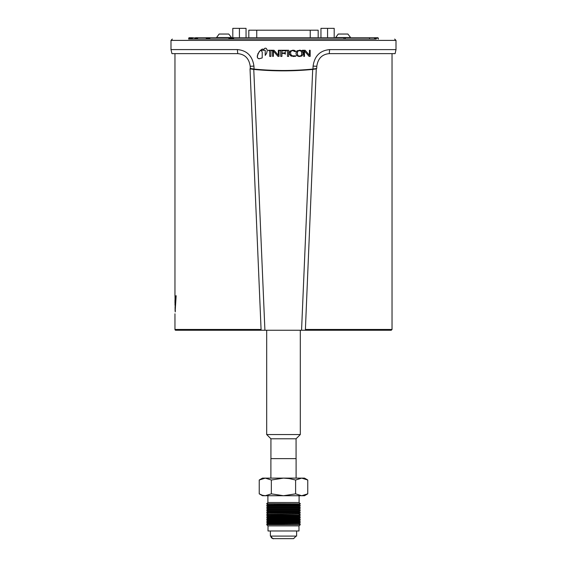 <?xml version="1.0" encoding="UTF-8"?>
<svg xmlns="http://www.w3.org/2000/svg" width="567" height="567" viewBox="0 0 567 567"><rect width="100%" height="100%" fill="white"/><g stroke="black" fill="none" stroke-linecap="round" stroke-linejoin="round"><path stroke-width="0.85" d="M300.304 524.659L299.092 525.878L267.9 525.878L266.688 524.659L300.304 524.659L266.688 524.496L267.9 523.625L299.092 523.625L300.304 522.923L266.688 522.76L267.9 522.058L299.092 522.058L300.304 522.76M300.304 515.814L266.688 515.984L300.304 515.984L299.092 515.112L267.9 515.112L266.688 514.248L300.304 514.078L266.688 514.248M283.479 516.849L299.092 516.849L300.304 517.551L266.688 517.551L267.9 516.849L283.479 516.849M267.9 516.849L299.092 516.686L300.304 515.984M299.092 515.112L267.9 514.949M267.9 518.585L266.688 519.287L300.304 519.287L299.092 518.585L267.9 518.585L266.688 517.721L300.304 517.551M267.9 518.422L299.092 518.422L300.304 517.721M300.304 512.511L266.688 512.348L300.304 512.348L299.092 513.213L267.9 513.213L266.688 512.511M299.092 513.213L267.9 513.213M267.9 520.322L266.688 521.023L300.304 521.023L299.092 520.322L267.9 520.322L266.688 519.457L300.304 519.287M267.9 520.152L299.092 520.152L300.304 519.457M300.304 510.775L266.688 510.612L300.304 510.612L299.092 511.477L267.9 511.477L266.688 510.775M299.092 511.477L267.9 511.477M267.9 522.058L266.688 521.186L300.304 521.023M267.9 521.888L299.092 521.888L300.304 521.186M300.304 509.038L266.688 508.875L300.304 508.875L299.092 509.74L267.9 509.74L266.688 509.038M299.092 509.74L267.9 509.74M267.9 523.625L266.688 522.923L300.304 522.923M299.092 523.625L267.9 523.795M300.304 507.302L266.688 507.139L300.304 507.139L299.092 508.004L267.9 508.004L266.688 507.302M299.092 508.004L267.9 508.004M300.304 505.573L266.688 505.403L300.304 505.403L299.092 506.267L267.9 506.267L266.688 505.573M299.092 506.267L267.9 506.267M266.688 505.403L267.9 504.701L299.092 504.701L300.304 505.403M267.9 504.701L299.092 504.538L300.304 503.836L266.688 503.737L300.304 503.836M259.232 493.85L262.471 495.296L265.292 495.728L262.486 495.728L259.232 493.85L259.232 480.008L262.486 478.13L304.507 478.13L307.761 480.008L307.761 493.85L304.507 495.728L301.687 495.728L307.761 493.85M259.232 480.008L265.292 478.13L271.345 480.008L283.479 478.13L289.12 478.562L295.605 480.008L301.687 478.13L307.761 480.008M266.688 503.737L267.9 502.518L299.092 502.518L300.304 503.737M271.345 493.85L283.479 495.728L265.292 495.728L271.345 493.85L271.345 480.008M295.605 493.85L301.687 495.728L283.479 495.728L295.605 493.85L295.605 480.008M270.891 478.13L270.891 458.639L296.102 458.639L296.102 478.13M298.986 525.878L298.986 530.988L268.014 530.988L268.014 525.878M296.612 530.988L296.612 536.098L270.388 536.098L270.388 530.988M296.102 536.098L293.593 538.65L273.443 538.65C273.733 537.92 273.748 540.613 270.891 536.098A2.551 2.551 -90 0 0 273.443 538.65L273.974 538.65M270.927 458.639L270.927 438.787L296.073 438.787L300.304 434.549L266.688 434.549L266.688 330.256M300.304 330.256L300.304 434.549M206.275 39.066L206.275 37.748L197.6 37.748L197.6 39.066L206.275 39.066M228.919 37.748L209.804 37.748L209.847 39.066L228.919 39.066L228.919 37.748L374.56 37.748L374.56 39.066L233.632 39.066L233.632 37.748L229.295 37.748L229.011 39.066M195.204 38.01L192.44 37.748L192.44 39.066L194.963 39.066M206.331 38.273L209.4 38.273A0.532 0.404 90 0 1 209.804 37.748L206.742 37.748A0.532 0.404 90 0 0 206.331 38.273L206.331 39.066M197.6 37.748L195.615 37.748A0.532 0.475 90 0 0 195.14 38.273L195.14 39.066M250.302 68.302L250.026 68.834L253.768 69.429C273.407 71.329 293.054 71.329 312.7 69.429L301.559 330.256L305.365 330.256L316.287 68.543M316.436 68.834L312.7 69.429M250.026 68.834L261.103 330.256L264.909 330.256L253.768 69.429M264.909 330.256L301.559 330.256M261.068 329.462L174.962 329.462A0.794 0.794 0 0 0 175.756 330.256L391.237 330.256L392.031 329.462L305.4 329.462M175.316 311.021L175.075 306.867L175.097 311.021M175.359 311.021L175.125 308.356M175.394 308.356L175.338 306.867M174.983 300.354L174.976 303.373L175.515 304.188L175.515 305.485L174.962 304.188L175.231 306.867M175.274 303.373L175.316 297.668L174.969 300.354M175.012 303.373L175.047 297.668M176.082 296.626L175.621 296.761L176.16 295.712L175.175 311.021M175.231 303.728L175.217 303.373M175.026 297.668L174.983 295.322L175.621 296.761M257.241 56.02L259.197 51.689L260.274 50.534L261.394 50.739L262.238 52.065L262.195 57.947L258.984 58.77L257.928 58.316L257.319 57.26L257.879 53.787L260.274 50.534M259.346 58.798L257.928 58.316L257.248 56.877M287.058 50.605L286.108 50.265L288.667 50.265L288.667 56.402L287.476 56.402L287.476 51.193L287.058 50.605M285.18 50.796L282.005 50.796L281.934 53.022L284.407 52.951L285.329 52.263L285.329 54.149L284.471 53.447L281.934 53.376L281.934 56.402L280.743 56.402L280.722 51.002L279.361 50.265L285.818 50.265L285.888 51.377L285.18 50.796M280.211 50.548L279.361 50.42M269.573 50.803L268.361 50.265L270.92 50.265L270.92 56.402L269.729 56.402L269.686 50.995L268.361 50.42M266.589 53.341L265.221 55.41L265.221 50.279L260.551 50.279L262.294 49.038L263.627 49.435L265.058 48.152L266.228 48.351L267.362 50.243L266.589 53.341M260.551 50.279L262.294 49.038M263.407 49.442L264.995 48.358M292.99 50.165L294.897 50.555L295.698 51.505L294.358 51.505L293.061 50.591L291.374 50.945L290.531 52.391L290.836 54.609L292.26 55.849L295.698 55.871L295.698 56.246L291.062 56.098L289.255 53.971L289.822 51.129L292.99 50.165L294.705 50.47L295.634 51.271M295.698 56.246L293.125 56.509M290.68 54.212L291.764 55.616L293.876 56.098M292.714 50.576L291.558 50.832L290.715 51.739M278.333 55.247L278.333 50.265L279.049 50.265L279.049 56.402L278.007 56.402L273.379 51.051L273.351 56.402L272.642 56.402L272.628 51.044L271.274 50.265L274.01 50.265L278.333 55.247M278.007 56.402L273.379 51.051M272.465 50.704L271.274 50.42M305.124 50.265L309.426 55.247L309.447 50.265L310.163 50.265L310.163 56.402L309.121 56.402L304.493 51.051L304.465 56.402L303.756 56.402L303.735 50.995L302.388 50.265L305.124 50.265L309.447 55.247M295.946 53.156L296.938 50.824L300.248 50.201L302.523 51.292L303.047 54.035L301.842 56.013L298.788 56.473L296.584 55.495L295.946 53.156M299.532 50.165L301.857 50.69L303.026 52.525M301.694 52.412L300.524 50.683L298.079 50.924L297.299 52.738L297.795 55.474L299.149 56.133L300.957 55.75L301.623 54.666L301.694 52.412M297.399 54.616L298.058 55.729L299.532 56.147M303.047 54.035L301.977 55.935L299.532 56.509M299.532 50.52L298.079 50.924L297.384 52.129M329.264 53.631L395.114 53.631L396.007 49.605L329.618 49.612L329.264 53.631C322.07 54.29 317.917 58.507 316.797 66.289L316.705 68.472L312.97 69.068C293.33 70.967 273.691 70.967 254.051 69.075L250.309 68.437L250.217 66.289L253.931 66.112C252.464 55.949 246.936 50.442 237.36 49.584L171 49.584L171.943 53.631L237.75 53.631L237.36 49.584M329.618 49.612C320.057 50.477 314.55 55.977 313.097 66.112L312.97 69.068M237.75 53.631C244.937 54.29 249.097 58.507 250.217 66.289M254.051 69.075L253.931 66.112M375.751 39.066L188.598 39.066M378.395 39.066L378.267 38.067M216.396 37.535L231.485 37.535L228.749 34.041L219.124 34.041L216.396 37.748M188.733 39.066L189.045 37.748L192.44 37.748M192.44 37.812L191.164 37.812L190.767 38.648L192.44 38.995M192.44 39.01L191.398 39.01M232.803 37.748L232.803 28.35L239.423 28.35L239.423 37.748M246.043 37.748L246.043 28.35L239.423 28.35M334.19 37.748L334.19 28.35L320.957 28.35L320.957 37.748M327.57 37.748L327.57 28.35M374.56 37.748L377.948 37.748M374.56 38.995L376.233 38.648L375.836 38.131L378.217 38.117L378.217 39.066M375.595 39.01L374.56 39.01M335.515 37.535L350.604 37.535L347.869 34.041L338.244 34.041L335.515 37.748M318.172 37.748L318.172 30.2L248.821 30.2L248.821 37.748M229.011 38.273L233.051 38.273L233.051 39.066M209.847 38.273L209.4 38.273L209.4 39.066M195.14 38.273L197.231 38.273L197.231 39.066M316.797 66.289L313.097 66.112M343.985 38.542L343.985 37.748M345.31 38.542L345.31 37.769M170.993 49.584L170.993 40.392L396 40.392L394.675 39.066M369.549 37.748L369.549 39.066M233.632 38.273L233.051 38.273L233.335 37.748A0.532 0.447 90 0 1 233.632 37.883M191.164 37.812L188.783 38.117L192.44 38.131M188.733 38.067L188.783 39.066M191.164 38.464L192.44 38.464M190.767 38.648L190.767 39.066M377.898 37.798L374.56 38.131M375.836 37.812L374.56 37.812M376.233 39.066L376.233 38.648M374.56 38.464L375.836 38.464M197.6 38.273L197.231 38.273A0.532 0.475 90 0 1 197.6 37.762M256.752 37.748L256.752 30.2M310.227 37.748L310.227 30.2M267.9 516.686L266.688 515.984M299.092 514.949L300.304 514.248M267.9 515.112L266.688 515.814M267.9 513.376L266.688 514.078M299.092 513.376L300.304 514.078M267.9 511.647L266.688 512.348M299.092 511.647L300.304 512.348M267.9 509.91L266.688 510.612M299.092 509.91L300.304 510.612M267.9 508.174L266.688 508.875M299.092 508.174L300.304 508.875M299.092 523.795L300.304 524.496M267.9 506.437L266.688 507.139M299.092 506.437L300.304 507.139M267.9 504.538L266.688 503.836M299.092 502.518L299.092 495.728M267.9 502.518L267.9 495.728M296.073 458.639L296.073 438.787M270.927 438.787L266.688 434.549M175.231 296.187L175.231 297.668M175.231 311.021L175.231 311.907M174.962 53.631L174.962 295.52M174.962 313.799L174.962 329.462M392.031 53.631L392.031 329.462M396 49.605L396 40.392M170.993 40.392L172.318 39.066"/></g></svg>
